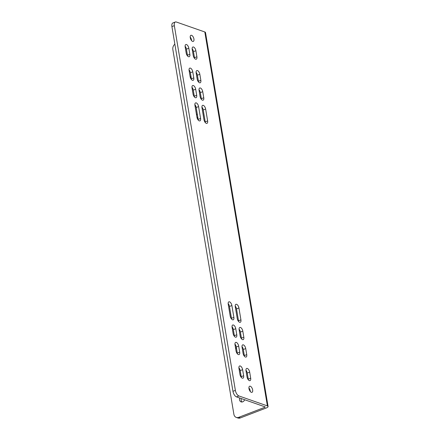 <?xml version="1.0" encoding="UTF-8"?>
<svg xmlns="http://www.w3.org/2000/svg" width="440" height="440" viewBox="0 0 440 440"><rect width="100%" height="100%" fill="white"/><g stroke="black" fill="none" stroke-linecap="round" stroke-linejoin="round"><path stroke-width="0.66" d="M239.679 397.997A3.273 2.635 -70.7 0 0 241.109 401.885A3.273 2.635 -70.7 0 0 242.693 401.836A3.273 2.635 -70.7 0 0 244.646 399.735M241.346 398.58A3.273 2.635 -70.7 0 0 242.006 401.995M190.19 37.032A3.273 1.601 -111 0 1 191.505 39.936A3.273 1.601 -111 0 1 191.576 40.629M190.262 37.725A3.273 1.601 -111 0 1 190.922 35.31A3.273 1.601 -111 0 1 193.924 39.006A3.273 1.601 -111 0 1 193.264 41.415A3.273 1.601 -111 0 1 190.262 37.725M248.914 387.943A3.273 1.601 -111 0 1 250.228 390.847A3.273 1.601 -111 0 1 250.294 391.54M248.985 388.636A3.273 1.601 -111 0 1 249.64 386.221A3.273 1.601 -111 0 1 252.648 389.917A3.273 1.601 -111 0 1 251.988 392.326A3.273 1.601 -111 0 1 248.985 388.636M239.201 369.842A3.273 2.635 -70.7 0 0 239.63 368.847M192.269 89.386A3.273 2.635 -70.7 0 0 192.698 88.391M197.269 118.437A3.273 2.635 -70.7 0 0 197.731 116.814M175.34 22A4.956 2.431 69 0 1 176.347 22.022L204.82 31.977A3.966 1.326 -9.5 0 1 205.502 32.56L268.081 406.494A3.966 1.326 170.5 0 0 267.394 405.911L238.92 395.956L236.5 396.886A4.956 2.431 -111 0 1 232.958 391.309L171.919 26.582A4.956 2.431 -111 0 1 172.92 22.93L175.34 22A4.956 2.431 69 0 0 174.339 25.652L171.919 26.582M174.862 44.148A4.956 3.988 -70.7 0 0 172.849 49.561L233.882 414.288A4.956 3.988 -70.7 0 0 236.28 417.417A4.956 3.988 -70.7 0 0 238.684 417.346L240.35 417.929L266.393 407.924A3.966 1.326 170.5 0 0 268.081 406.494M190.46 77.814A3.273 2.635 -70.7 0 0 190.933 76.17M187.457 55.407A3.273 2.635 -70.7 0 0 186.549 54.324M264.622 406.714L264.726 407.341L238.684 417.346M190.306 37.956L190.729 37.796M232.348 328.9A3.273 2.635 -70.7 0 0 232.788 327.888M236.572 348.898A3.273 2.635 -70.7 0 0 235.499 347.71M197.466 115.236A3.273 2.635 -70.7 0 0 196.394 114.048M195.206 106.937A3.273 2.635 -70.7 0 0 195.657 105.864M232.958 391.309L235.373 390.379L174.339 25.652M235.373 390.379A4.956 2.431 69 0 0 238.92 395.956M243.078 353.359A3.273 1.601 69 0 0 246.087 357.055A3.273 1.601 69 0 0 246.741 354.64L245.724 348.562A3.273 1.601 69 0 0 242.721 344.867A3.273 1.601 69 0 0 242.061 347.281L243.078 353.359M246.01 370.86A3.273 1.601 -111 0 1 246.67 368.445A3.273 1.601 -111 0 1 249.673 372.141L250.69 378.219A3.273 1.601 -111 0 1 250.03 380.633A3.273 1.601 -111 0 1 247.027 376.937L246.01 370.86M238.959 368.396A3.273 1.601 -111 0 1 239.619 365.981A3.273 1.601 -111 0 1 242.622 369.677L243.639 375.755A3.273 1.601 -111 0 1 242.979 378.169A3.273 1.601 -111 0 1 239.976 374.473L238.959 368.396M231.886 305.525L233.877 317.405A3.273 1.601 -111 0 1 233.216 319.82A3.273 1.601 -111 0 1 230.214 316.129L228.223 304.243A3.273 1.601 -111 0 1 228.882 301.834A3.273 1.601 -111 0 1 231.886 305.525L229.471 306.455L231.457 318.334A3.273 1.601 -111 0 1 231.523 319.027M236.781 334.769A3.273 1.601 -111 0 1 236.121 337.183A3.273 1.601 -111 0 1 233.118 333.487L232.1 327.409A3.273 1.601 -111 0 1 232.76 324.995A3.273 1.601 -111 0 1 235.763 328.691L236.781 334.769L234.361 335.698A3.273 1.601 -111 0 1 234.432 336.391M236.032 350.895A3.273 1.601 69 0 0 239.036 354.591A3.273 1.601 69 0 0 239.696 352.176L238.678 346.099A3.273 1.601 69 0 0 235.675 342.402A3.273 1.601 69 0 0 235.015 344.817L236.032 350.895M243.832 337.233A3.273 1.601 -111 0 1 243.172 339.647A3.273 1.601 -111 0 1 240.169 335.951L239.151 329.874A3.273 1.601 -111 0 1 239.811 327.459A3.273 1.601 -111 0 1 242.814 331.155L243.832 337.233L241.412 338.162A3.273 1.601 -111 0 1 241.478 338.855M237.259 318.593A3.273 1.601 69 0 0 240.268 322.284A3.273 1.601 69 0 0 240.928 319.869L238.937 307.989A3.273 1.601 69 0 0 235.934 304.298A3.273 1.601 69 0 0 235.274 306.708L237.259 318.593M202.741 91.685A3.273 1.601 69 0 0 199.738 87.995A3.273 1.601 69 0 0 199.078 90.409L200.096 96.487A3.273 1.601 69 0 0 203.099 100.177A3.273 1.601 69 0 0 203.759 97.768L202.741 91.685L200.321 92.615A3.273 1.601 69 0 0 199.007 89.716M192.027 87.945A3.273 1.601 -111 0 1 192.687 85.531A3.273 1.601 -111 0 1 195.69 89.221L196.708 95.304A3.273 1.601 -111 0 1 196.048 97.713A3.273 1.601 -111 0 1 193.045 94.023L192.027 87.945M196.922 117.183L194.931 105.303A3.273 1.601 -111 0 1 195.591 102.894A3.273 1.601 -111 0 1 198.594 106.585L200.585 118.465A3.273 1.601 -111 0 1 199.925 120.879A3.273 1.601 -111 0 1 196.922 117.183M203.968 119.647L201.982 107.767A3.273 1.601 -111 0 1 202.642 105.358A3.273 1.601 -111 0 1 205.645 109.049L207.636 120.929A3.273 1.601 -111 0 1 206.976 123.343A3.273 1.601 -111 0 1 203.968 119.647M196.163 73.002A3.273 1.601 -111 0 1 196.823 70.587A3.273 1.601 -111 0 1 199.826 74.278L200.844 80.361A3.273 1.601 -111 0 1 200.184 82.77A3.273 1.601 -111 0 1 197.181 79.079L196.163 73.002M190.13 76.615L189.112 70.538A3.273 1.601 -111 0 1 189.772 68.123A3.273 1.601 -111 0 1 192.775 71.814L193.793 77.897A3.273 1.601 -111 0 1 193.138 80.305A3.273 1.601 -111 0 1 190.13 76.615M196.9 56.782L195.882 50.705A3.273 1.601 69 0 0 192.88 47.009A3.273 1.601 69 0 0 192.22 49.423L193.237 55.501A3.273 1.601 69 0 0 196.24 59.191A3.273 1.601 69 0 0 196.9 56.782L194.48 57.712L193.463 51.629A3.273 1.601 69 0 0 192.148 48.73M189.849 54.318A3.273 1.601 -111 0 1 189.189 56.727A3.273 1.601 -111 0 1 186.186 53.037L185.169 46.959A3.273 1.601 -111 0 1 185.829 44.544A3.273 1.601 -111 0 1 188.832 48.235L189.849 54.318L187.429 55.248A3.273 1.601 -111 0 1 187.501 55.941M240.35 417.929A4.956 3.988 109.3 0 1 237.941 418L236.28 417.417M235.565 348.128A3.273 2.635 109.3 0 1 235.983 348.057M196.465 114.466A3.273 2.635 109.3 0 1 196.884 114.395M264.726 407.341A0.99 0.33 170.5 0 0 265.149 406.984A0.99 0.33 170.5 0 0 264.974 406.841L236.5 396.886M244.393 356.263A3.273 1.601 69 0 0 244.327 355.57L243.309 349.492A3.273 1.601 69 0 0 241.995 346.588M245.938 370.167A3.273 1.601 -111 0 1 247.253 373.07L248.27 379.148A3.273 1.601 -111 0 1 248.336 379.841M238.893 367.702A3.273 1.601 -111 0 1 240.202 370.607L241.219 376.684A3.273 1.601 -111 0 1 241.291 377.377M228.157 303.55A3.273 1.601 -111 0 1 229.471 306.455M232.034 326.716A3.273 1.601 -111 0 1 233.343 329.62L234.361 335.698M237.341 353.799A3.273 1.601 69 0 0 237.276 353.106L236.258 347.028A3.273 1.601 69 0 0 234.944 344.124M239.08 329.18A3.273 1.601 -111 0 1 240.394 332.084L241.412 338.162M238.573 321.492A3.273 1.601 69 0 0 238.507 320.798L236.517 308.918A3.273 1.601 69 0 0 235.208 306.014M201.405 99.391A3.273 1.601 69 0 0 201.339 98.698L200.321 92.615M191.961 87.252A3.273 1.601 -111 0 1 193.27 90.151L194.288 96.234A3.273 1.601 -111 0 1 194.359 96.927M194.865 104.61A3.273 1.601 -111 0 1 196.18 107.514L198.165 119.394A3.273 1.601 -111 0 1 198.231 120.087M201.916 107.074A3.273 1.601 -111 0 1 203.225 109.978L205.216 121.858A3.273 1.601 -111 0 1 205.282 122.551M196.097 72.309A3.273 1.601 -111 0 1 197.406 75.207L198.424 81.29A3.273 1.601 -111 0 1 198.495 81.983M189.046 69.844A3.273 1.601 -111 0 1 190.361 72.743L191.378 78.826A3.273 1.601 -111 0 1 191.444 79.519M194.546 58.405A3.273 1.601 69 0 0 194.48 57.712M185.103 46.266A3.273 1.601 -111 0 1 186.412 49.165L187.429 55.248M267.394 405.911L204.82 31.977M188.832 48.235L186.412 49.165M195.882 50.705L193.463 51.629M193.793 77.897L191.378 78.826M203.759 97.768L201.339 98.698M195.69 89.221L193.27 90.151M196.708 95.304L194.288 96.234M198.594 106.585L196.18 107.514M200.585 118.465L198.165 119.394M205.645 109.049L203.225 109.978M207.636 120.929L205.216 121.858M199.826 74.278L197.406 75.207M200.844 80.361L198.424 81.29M192.775 71.814L190.361 72.743M246.741 354.64L244.327 355.57M238.937 307.989L236.517 308.918M240.928 319.869L238.507 320.798M242.814 331.155L240.394 332.084M238.678 346.099L236.258 347.028M239.696 352.176L237.276 353.106M245.724 348.562L243.309 349.492M249.673 372.141L247.253 373.07M250.69 378.219L248.27 379.148M242.622 369.677L240.202 370.607M243.639 375.755L241.219 376.684M233.877 317.405L231.457 318.334M235.763 328.691L233.343 329.62"/></g></svg>
